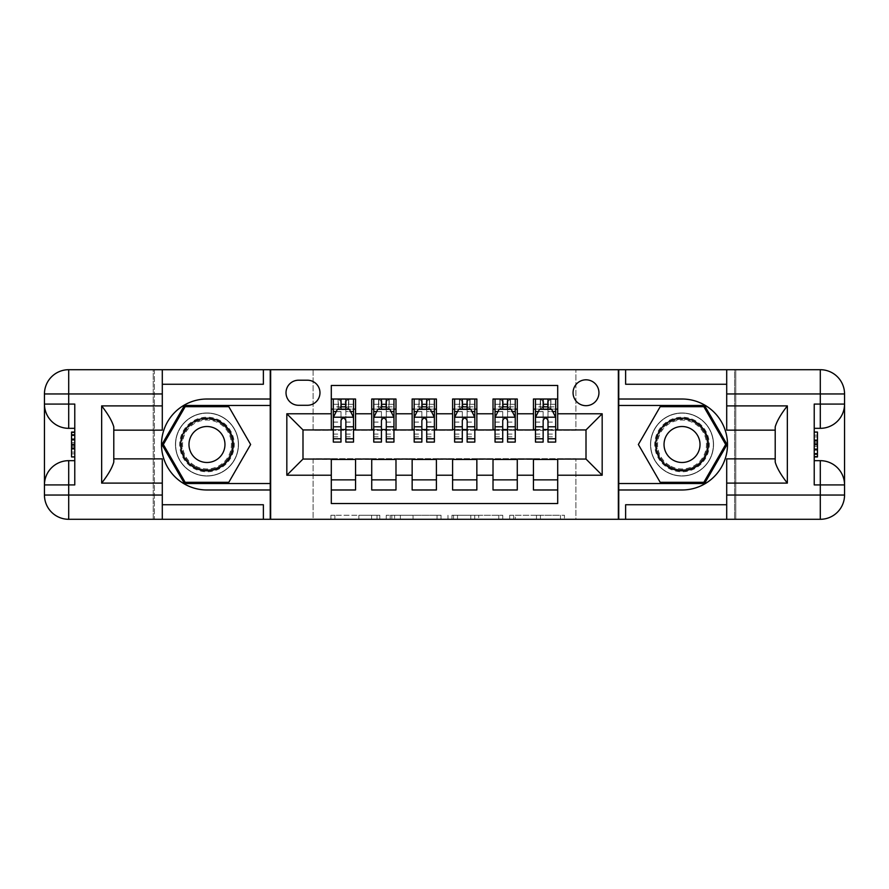 <?xml version="1.0" encoding="UTF-8"?>
<svg xmlns="http://www.w3.org/2000/svg" width="889" height="889" viewBox="0 0 889 889"><rect width="100%" height="100%" fill="white"/><g stroke="black" fill="none" stroke-linecap="round" stroke-linejoin="round"><path stroke-width="0.67" stroke-dasharray="4.45 3.33" d="M379.814 519.298L334.875 519.298L379.814 519.298L379.814 515.253L358.878 515.253L358.878 519.298L358.878 515.253L379.814 515.253L379.814 519.298L379.814 515.253L358.878 515.253L358.878 519.298L358.878 515.253L379.814 515.253L334.875 515.253L379.814 515.253M682.019 412.963A31.537 31.537 0 0 0 650.492 444.5A31.537 31.537 0 0 0 682.019 476.037A31.537 31.537 0 0 0 713.556 444.5A31.537 31.537 0 0 0 682.019 412.963A31.537 31.537 0 0 0 650.492 444.5A31.537 31.537 0 0 0 682.019 476.037A31.537 31.537 0 0 0 713.556 444.5A31.537 31.537 0 0 0 682.019 412.963A31.537 31.537 0 0 1 713.556 444.5A31.537 31.537 0 0 1 682.019 476.037A31.537 31.537 0 0 0 713.556 444.5A31.537 31.537 0 0 0 682.019 412.963A31.537 31.537 0 0 0 650.492 444.5A31.537 31.537 0 0 0 682.019 476.037A31.537 31.537 0 0 1 650.492 444.5A31.537 31.537 0 0 1 682.019 412.963M206.981 412.963A31.537 31.537 0 0 0 175.444 444.5A31.537 31.537 0 0 0 206.981 476.037A31.537 31.537 0 0 0 238.508 444.5A31.537 31.537 0 0 0 206.981 412.963A31.537 31.537 0 0 0 175.444 444.5A31.537 31.537 0 0 0 206.981 476.037A31.537 31.537 0 0 0 238.508 444.5A31.537 31.537 0 0 0 206.981 412.963A31.537 31.537 0 0 0 175.444 444.5A31.537 31.537 0 0 0 206.981 476.037A31.537 31.537 0 0 1 175.444 444.5A31.537 31.537 0 0 1 206.981 412.963A31.537 31.537 0 0 1 238.508 444.5A31.537 31.537 0 0 1 206.981 476.037A31.537 31.537 0 0 0 238.508 444.5A31.537 31.537 0 0 0 206.981 412.963M586.007 379.814A12.935 12.935 0 0 0 573.061 392.749A12.935 12.935 0 0 0 586.007 405.684A12.935 12.935 0 0 0 598.942 392.749A12.935 12.935 0 0 0 586.007 379.814M560.481 519.298L513.653 519.298L560.481 519.298L560.481 515.253L540.434 515.253L564.448 515.253L564.448 519.298L564.448 515.253L513.653 515.253L564.448 515.253L564.448 519.298L564.448 515.253L560.481 515.253L560.481 519.298M536.467 519.298L515.242 519.298L536.467 519.298L536.467 515.253L540.434 515.253L536.467 515.253L536.467 519.298L536.467 515.253L515.242 515.253L515.242 519.298L515.242 515.253L536.467 515.253L536.467 519.298M509.686 519.298L513.653 519.298L509.686 519.298L509.686 515.253L513.653 515.253L509.686 515.253L509.686 519.298M330.908 519.298L334.875 519.298L330.908 519.298L330.908 515.253L334.875 515.253L330.908 515.253L330.908 519.298M618.755 519.298L734.581 519.298L734.581 369.702L618.755 369.702L618.755 519.298L735.792 519.298L735.792 369.702L618.755 369.702M154.419 519.298L270.245 519.298L270.245 369.702L154.419 369.702L154.419 519.298L313.106 519.298L313.106 458.646L575.894 458.646L575.894 519.298L313.106 519.298L313.106 458.646L575.894 458.646L575.894 519.298L734.581 519.298L734.581 369.702L575.894 369.702L575.894 430.354L313.106 430.354L313.106 369.702L575.894 369.702L575.894 430.354L313.106 430.354L313.106 369.702L154.419 369.702L154.419 519.298M441.033 519.298L437.055 519.298L441.033 519.298L441.033 515.253L441.033 519.298M390.227 519.298L437.055 519.298L386.259 519.298L390.227 519.298L390.227 515.253L441.033 515.253L386.259 515.253L386.259 519.298L386.259 515.253L390.227 515.253L390.227 519.298M451.945 519.298L502.741 519.298L447.967 519.298L451.945 519.298L451.945 515.253L502.741 515.253L502.741 519.298L502.741 515.253L478.727 515.253L478.727 519.298M533.444 399.017L557.703 399.017L557.703 409.129L533.444 409.129L533.444 399.017M493.017 399.017L517.276 399.017L517.276 409.129L493.017 409.129L493.017 399.017M452.59 399.017L476.848 399.017L476.848 409.129L452.59 409.129L452.59 399.017M412.152 399.017L436.41 399.017L436.41 409.129L412.152 409.129L412.152 399.017M371.724 399.017L395.983 399.017L395.983 409.129L371.724 409.129L371.724 399.017M331.297 489.983L331.297 479.871L355.556 479.871L355.556 489.983L331.297 489.983L331.297 503.53L557.703 503.53L557.703 489.983L533.444 489.983L533.444 479.871L557.703 479.871L557.703 489.983M395.983 489.983L371.724 489.983L371.724 479.871L395.983 479.871L395.983 489.983M436.41 489.983L412.152 489.983L412.152 479.871L436.41 479.871L436.41 489.983M476.848 489.983L452.59 489.983L452.59 479.871L476.848 479.871L476.848 489.983M517.276 489.983L493.017 489.983L493.017 479.871L517.276 479.871L517.276 489.983M533.444 479.871L533.444 459.457L586.007 459.057L586.007 429.943L517.276 429.943L517.276 409.129M517.276 429.543L476.848 429.943L476.848 409.129M476.848 429.543L436.41 429.943L436.41 409.129M436.41 429.543L395.983 429.943L395.983 409.129M331.297 399.017L355.556 399.017L355.556 409.129L331.297 409.129L331.297 385.47L557.703 385.47L557.703 399.017M493.017 479.871L493.017 459.457L533.444 459.457M452.59 479.871L452.59 459.457L493.017 459.457M412.152 479.871L412.152 459.457L452.59 459.457M371.724 479.871L371.724 459.457L412.152 459.457M395.983 429.543L355.556 429.943L355.556 409.129M331.297 479.871L331.297 459.457L371.724 459.457M355.556 429.543L302.993 429.943L302.993 459.057L331.297 459.457M345.854 409.129L340.998 409.129M331.297 429.543L331.297 409.129M333.319 429.543L340.998 429.543M345.854 429.543L353.533 429.543M355.556 479.871L355.556 459.457M373.747 429.543L381.425 429.543M386.282 429.543L393.96 429.543M386.282 409.129L381.425 409.129M371.724 429.543L371.724 409.129M395.983 479.871L395.983 459.457M436.41 479.871L436.41 459.457M412.152 429.543L412.152 409.129M426.709 409.129L421.864 409.129M414.174 429.543L421.864 429.543M426.709 429.543L434.388 429.543M476.848 479.871L476.848 459.457M452.59 429.543L452.59 409.129M467.136 409.129L462.291 409.129M454.612 429.543L462.291 429.543M467.136 429.543L474.826 429.543M517.276 479.871L517.276 459.457M493.017 429.543L493.017 409.129M507.575 409.129L502.718 409.129M495.04 429.543L502.718 429.543M507.575 429.543L515.253 429.543M557.703 479.871L557.703 459.457M533.444 429.543L533.444 409.129M557.703 429.543L557.703 409.129M548.002 409.129L543.146 409.129M535.467 429.543L543.146 429.543M548.002 429.543L555.681 429.543M298.548 380.214A12.535 12.535 0 0 0 286.014 392.749A12.535 12.535 0 0 0 298.548 405.284L307.438 405.284A12.535 12.535 0 0 0 319.973 392.749A12.535 12.535 0 0 0 307.438 380.214L298.548 380.214M270.656 519.298L270.656 369.702M618.344 369.702L618.344 519.298M394.594 519.298L400.35 519.298L394.594 519.298L394.594 515.253L391.816 515.253L391.816 519.298L391.816 515.253L400.35 515.253L394.594 515.253L394.594 519.298M400.35 519.298L413.052 519.298L400.35 519.298L400.35 515.253L413.052 515.253L413.052 519.298L413.052 515.253L400.35 515.253L400.35 519.298M451.945 515.253L474.759 515.253L474.759 519.298L474.759 515.253L470.792 515.253L474.759 515.253L474.759 519.298L474.759 515.253L478.727 515.253M453.523 515.253L453.523 519.298L453.523 515.253M447.967 515.253L447.967 519.298L447.967 515.253M340.998 399.017L333.319 399.017L333.319 409.129L333.319 404.273L340.998 404.273L340.998 399.017L353.533 399.017L353.533 409.129L353.533 406.851L345.854 406.851M333.319 417.408L333.319 436.821L333.319 417.408L337.364 409.329L349.488 409.329L353.533 417.408L353.533 436.821L353.533 417.408M333.319 442.077L333.319 404.273L353.533 404.273L353.533 406.851M353.533 442.077L353.533 404.273L345.854 404.273L345.854 399.017L345.854 442.077M333.319 409.129L348.477 409.129L348.477 399.017L353.533 399.017M345.443 402.05L345.443 406.095L341.409 406.095L341.409 402.05L345.443 402.05L348.477 399.017L348.477 409.129L348.477 399.017L338.376 399.017L338.376 409.129L338.076 399.017L338.076 409.129M333.319 399.017L338.076 399.017M340.998 404.273L340.998 411.629L333.319 411.629M336.253 411.551L340.998 411.551L340.998 409.329M345.854 409.329L345.854 411.551L350.599 411.551M340.998 442.077L340.998 411.629M340.998 411.551L340.998 420.441C342.609 417.386 344.232 417.386 345.854 420.441L345.854 411.551M345.443 406.095L348.477 409.129L353.533 409.129M341.409 406.095L338.376 409.129M341.409 402.05L338.376 399.017M220.616 420.864A27.292 27.292 0 0 0 183.345 430.854A27.292 27.292 0 0 0 193.335 468.136A27.292 27.292 0 0 0 230.607 458.146A27.292 27.292 0 0 0 220.616 420.864M194.347 466.381A25.27 25.27 0 0 1 185.09 431.865A25.27 25.27 0 0 1 219.616 422.619A25.27 25.27 0 0 0 185.09 431.865A25.27 25.27 0 0 0 194.347 466.381A25.27 25.27 0 0 0 228.862 457.135A25.27 25.27 0 0 0 219.616 422.619A25.27 25.27 0 0 1 228.862 457.135A25.27 25.27 0 0 1 194.347 466.381A25.27 25.27 0 0 0 228.862 457.135A25.27 25.27 0 0 0 219.616 422.619M197.98 460.08A17.991 17.991 0 0 1 191.391 435.51A17.991 17.991 0 0 1 215.971 428.92A17.991 17.991 0 0 1 222.561 453.49A17.991 17.991 0 0 1 197.98 460.08M222.639 417.363A31.337 31.337 0 0 1 234.107 460.169A31.337 31.337 0 0 1 191.313 471.637A31.337 31.337 0 0 1 179.845 428.831A31.337 31.337 0 0 1 222.639 417.363A31.337 31.337 0 0 1 234.107 460.169A31.337 31.337 0 0 1 191.313 471.637A31.337 31.337 0 0 1 179.845 428.831A31.337 31.337 0 0 1 222.639 417.363M228.806 482.305L185.156 482.305L163.332 444.5L185.156 406.695L228.806 406.695L250.631 444.5L228.806 482.305M695.665 420.864A27.292 27.292 0 0 0 658.393 430.854A27.292 27.292 0 0 0 668.384 468.136A27.292 27.292 0 0 0 705.655 458.146A27.292 27.292 0 0 0 695.665 420.864M669.384 466.381A25.27 25.27 0 0 1 660.138 431.865A25.27 25.27 0 0 1 694.653 422.619A25.27 25.27 0 0 0 660.138 431.865A25.27 25.27 0 0 0 669.384 466.381A25.27 25.27 0 0 0 703.91 457.135A25.27 25.27 0 0 0 694.653 422.619A25.27 25.27 0 0 1 703.91 457.135A25.27 25.27 0 0 1 669.384 466.381A25.27 25.27 0 0 0 703.91 457.135A25.27 25.27 0 0 0 694.653 422.619M673.029 460.08A17.991 17.991 0 0 1 666.439 435.51A17.991 17.991 0 0 1 691.02 428.92A17.991 17.991 0 0 1 697.609 453.49A17.991 17.991 0 0 1 673.029 460.08M697.687 417.363A31.337 31.337 0 0 1 709.155 460.169A31.337 31.337 0 0 1 666.361 471.637A31.337 31.337 0 0 1 654.893 428.831A31.337 31.337 0 0 1 697.687 417.363A31.337 31.337 0 0 1 709.155 460.169A31.337 31.337 0 0 1 666.361 471.637A31.337 31.337 0 0 1 654.893 428.831A31.337 31.337 0 0 1 697.687 417.363M703.844 482.305L660.194 482.305L638.369 444.5L660.194 406.695L703.844 406.695L725.668 444.5L703.844 482.305M74.776 444.311L74.776 456.935L74.776 432.065L74.776 456.624L74.776 432.376L74.776 456.624L74.776 432.376L74.776 453.834L74.776 444.311L71.542 444.311L71.542 435.166L74.776 435.166L74.776 446.367L74.776 435.166L71.542 435.166L71.542 442.633L74.776 442.633L71.542 442.633L71.542 445.433L74.776 445.433L71.542 445.433L71.542 453.834L74.776 453.834L71.542 453.834L71.542 456.624L74.776 456.624L74.776 432.376L74.776 456.624L71.542 456.624L71.542 432.376L74.776 432.376L71.542 432.376L71.542 453.834L71.542 444.311L74.776 444.322M44.45 484.927A24.259 24.259 0 0 1 68.709 460.669L74.776 460.669L74.776 484.927M74.776 404.073L74.776 428.331L68.709 428.331A24.259 24.259 0 0 1 44.45 404.073M74.776 460.669L74.776 428.331M270.245 519.298L153.208 519.298L153.208 369.702L68.709 369.702A24.259 24.259 0 0 0 44.45 393.96L44.45 495.04A24.259 24.259 0 0 0 68.709 519.298L153.208 519.298L153.208 369.702L270.245 369.702M113.792 462.102L113.792 430.143L162.298 430.143L162.298 384.259L263.377 384.259M113.792 458.857L162.298 458.857L162.298 504.741L263.377 504.741M162.298 384.259L162.298 369.702M162.298 504.741L162.298 519.298M113.792 430.143L113.792 426.898M270.245 489.983L206.981 489.983A45.483 45.483 0 0 1 161.498 444.5A45.483 45.483 0 0 1 206.981 399.017L270.245 399.017M270.245 405.484L184.456 405.484L161.931 444.5L184.456 483.516L270.245 483.516M71.542 444.367L71.542 456.624L71.542 432.376L71.542 444.367L74.776 444.367M71.542 456.624L74.776 456.624L71.542 456.624L71.542 432.376L74.776 432.376L71.542 432.376L71.542 456.624L74.776 456.624L71.542 456.624M71.542 434.454L74.776 434.454M71.542 432.721L74.776 432.721M71.542 435.166L74.776 435.166L71.542 435.166L71.542 446.367L71.542 435.166L74.776 435.166M71.542 453.834L74.776 453.834L71.542 453.834M71.542 452.112L74.776 452.112M71.542 435.666L74.776 435.666M71.542 449.167L74.776 449.167L71.542 449.167M71.542 432.376L74.776 432.376M71.542 439.655L74.776 439.655M71.542 446.367L74.776 446.367L71.542 446.367M71.542 454.146L71.542 448.067L71.542 454.146L74.776 454.146M71.542 434.854L71.542 439.844L71.542 434.854L74.776 434.854M71.542 456.935L71.542 432.065M814.224 444.689L814.224 432.065L814.224 456.935L814.224 432.376L814.224 456.624L814.224 432.376L814.224 456.624L814.224 435.166L814.224 444.689L817.458 444.689L817.458 453.834L814.224 453.834L814.224 442.633L814.224 453.834L817.458 453.834L817.458 446.367L814.224 446.367L817.458 446.367L817.458 443.567L814.224 443.567L817.458 443.567L817.458 435.166L814.224 435.166L817.458 435.166L817.458 432.376L814.224 432.376L814.224 456.624L814.224 432.376L817.458 432.376L817.458 456.624L814.224 456.624L817.458 456.624L817.458 435.166L817.458 444.689L814.224 444.678M844.55 404.073A24.259 24.259 0 0 1 820.291 428.331L814.224 428.331L814.224 404.073M814.224 484.927L814.224 460.669L820.291 460.669A24.259 24.259 0 0 1 844.55 484.927M814.224 428.331L814.224 460.669M775.208 426.898L775.208 458.857L726.702 458.857L726.702 504.741L625.623 504.741M775.208 430.143L726.702 430.143L726.702 384.259L625.623 384.259M726.702 504.741L726.702 519.298M844.55 393.96L844.55 495.04A24.259 24.259 0 0 1 820.291 519.298L735.792 519.298L735.792 369.702L820.291 369.702A24.259 24.259 0 0 1 844.55 393.96M726.702 384.259L726.702 369.702M775.208 458.857L775.208 462.102M618.755 399.017L682.019 399.017A45.483 45.483 0 0 1 727.502 444.5A45.483 45.483 0 0 1 682.019 489.983L618.755 489.983M618.755 483.516L704.544 483.516L727.069 444.5L704.544 405.484L618.755 405.484M817.458 444.633L817.458 432.376L817.458 456.624L817.458 444.633L814.224 444.633M817.458 432.376L814.224 432.376L817.458 432.376L817.458 456.624L814.224 456.624L817.458 456.624L817.458 432.376L814.224 432.376L817.458 432.376M817.458 454.546L814.224 454.546M817.458 456.279L814.224 456.279M817.458 453.834L814.224 453.834L817.458 453.834L817.458 442.633L817.458 453.834L814.224 453.834M817.458 435.166L814.224 435.166L817.458 435.166M817.458 436.888L814.224 436.888M817.458 453.334L814.224 453.334M817.458 439.833L814.224 439.833L817.458 439.833M817.458 456.624L814.224 456.624M817.458 449.345L814.224 449.345M817.458 442.633L814.224 442.633L817.458 442.633M817.458 434.854L817.458 440.933L817.458 434.854L814.224 434.854M817.458 454.146L817.458 449.156L817.458 454.146L814.224 454.146M817.458 432.065L817.458 456.935M381.425 399.017L373.747 399.017L373.747 409.129L373.747 404.273L381.425 404.273L381.425 399.017L393.96 399.017L393.96 409.129L393.96 406.851L386.282 406.851M373.747 417.408L373.747 436.821L373.747 417.408L377.792 409.329L389.915 409.329L393.96 417.408L393.96 436.821L393.96 417.408M373.747 442.077L373.747 404.273L393.96 404.273L393.96 406.851M393.96 442.077L393.96 404.273L386.282 404.273L386.282 399.017M373.747 409.129L388.904 409.129L388.904 399.017L393.96 399.017M389.204 399.017L389.204 409.129L388.904 399.017L378.803 399.017L378.803 409.129L378.514 399.017L378.514 409.129M373.747 399.017L378.514 399.017M381.425 404.273L381.425 411.629L373.747 411.629M393.96 411.629L386.282 411.629L386.282 404.273M376.68 411.551L381.425 411.551L381.425 409.329M386.282 409.329L386.282 411.551L391.038 411.551M381.425 442.077L381.425 411.629M386.282 411.629L386.282 442.077M381.425 411.551L381.425 420.441C383.048 417.386 384.659 417.386 386.282 420.441L386.282 411.551M389.204 409.129L393.96 409.129M381.837 406.095L381.837 402.05L385.882 402.05L385.882 406.095L381.837 406.095L378.803 409.129M388.904 409.129L385.882 406.095M381.837 402.05L378.803 399.017M388.904 399.017L385.882 402.05M421.864 399.017L414.174 399.017L414.174 409.129L414.174 404.273L421.864 404.273L421.864 399.017L434.388 399.017L434.388 409.129L434.388 406.851L426.709 406.851M414.174 417.408L414.174 436.821L414.174 417.408L418.219 409.329L430.354 409.329L434.388 417.408L434.388 436.821L434.388 417.408M414.174 442.077L414.174 404.273L434.388 404.273L434.388 406.851M434.388 442.077L434.388 404.273L426.709 404.273L426.709 399.017M414.174 409.129L429.343 409.129L429.343 399.017L434.388 399.017M429.631 399.017L429.631 409.129L429.343 399.017L419.23 399.017L419.23 409.129L418.941 399.017L418.941 409.129M414.174 399.017L418.941 399.017M421.864 404.273L421.864 411.629L414.174 411.629M434.388 411.629L426.709 411.629L426.709 404.273M417.108 411.551L421.864 411.551L421.864 409.329M426.709 409.329L426.709 411.551L431.465 411.551M421.864 442.077L421.864 411.629M426.709 411.629L426.709 442.077M421.864 411.551L421.864 420.441C423.475 417.386 425.086 417.386 426.709 420.441L426.709 411.551M429.631 409.129L434.388 409.129M422.264 406.095L422.264 402.05L426.309 402.05L426.309 406.095L422.264 406.095L419.23 409.129M429.343 409.129L426.309 406.095M422.264 402.05L419.23 399.017M429.343 399.017L426.309 402.05M462.291 399.017L454.612 399.017L454.612 409.129L454.612 404.273L462.291 404.273L462.291 399.017L474.826 399.017L474.826 409.129L474.826 406.851L467.136 406.851M454.612 417.408L454.612 436.821L454.612 417.408L458.646 409.329L470.781 409.329L474.826 417.408L474.826 436.821L474.826 417.408M454.612 442.077L454.612 404.273L474.826 404.273L474.826 406.851M474.826 442.077L474.826 404.273L467.136 404.273L467.136 399.017M454.612 409.129L469.77 409.129L469.77 399.017L474.826 399.017M470.059 399.017L470.059 409.129L469.77 399.017L459.657 399.017L459.657 409.129L459.369 399.017L459.369 409.129M454.612 399.017L459.369 399.017M462.291 404.273L462.291 411.629L454.612 411.629M474.826 411.629L467.136 411.629L467.136 404.273M457.535 411.551L462.291 411.551L462.291 409.329M467.136 409.329L467.136 411.551L471.892 411.551M462.291 442.077L462.291 411.629M467.136 411.629L467.136 442.077M462.291 411.551L462.291 420.441C463.902 417.386 465.525 417.386 467.136 420.441L467.136 411.551M470.059 409.129L474.826 409.129M462.691 406.095L462.691 402.05L466.736 402.05L466.736 406.095L462.691 406.095L459.657 409.129M469.77 409.129L466.736 406.095M462.691 402.05L459.657 399.017M469.77 399.017L466.736 402.05M502.718 399.017L495.04 399.017L495.04 409.129L495.04 404.273L502.718 404.273L502.718 399.017L515.253 399.017L515.253 409.129L515.253 406.851L507.575 406.851M495.04 417.408L495.04 436.821L495.04 417.408L499.085 409.329L511.208 409.329L515.253 417.408L515.253 436.821L515.253 417.408M495.04 442.077L495.04 404.273L515.253 404.273L515.253 406.851M515.253 442.077L515.253 404.273L507.575 404.273L507.575 399.017M495.04 409.129L510.197 409.129L510.197 399.017L515.253 399.017M510.486 399.017L510.486 409.129L510.197 399.017L500.096 399.017L500.096 409.129L499.796 399.017L499.796 409.129M495.04 399.017L499.796 399.017M502.718 404.273L502.718 411.629L495.04 411.629M515.253 411.629L507.575 411.629L507.575 404.273M497.962 411.551L502.718 411.551L502.718 409.329M507.575 409.329L507.575 411.551L512.32 411.551M502.718 442.077L502.718 411.629M507.575 411.629L507.575 442.077M502.718 411.551L502.718 420.441C504.33 417.386 505.952 417.386 507.575 420.441L507.575 411.551M510.486 409.129L515.253 409.129M503.118 406.095L503.118 402.05L507.163 402.05L507.163 406.095L503.118 406.095L500.096 409.129M510.197 409.129L507.163 406.095M503.118 402.05L500.096 399.017M510.197 399.017L507.163 402.05M543.146 399.017L535.467 399.017L535.467 409.129L535.467 404.273L543.146 404.273L543.146 399.017L555.681 399.017L555.681 409.129L555.681 406.851L548.002 406.851M535.467 417.408L535.467 436.821L535.467 417.408L539.512 409.329L551.636 409.329L555.681 417.408L555.681 436.821L555.681 417.408M535.467 442.077L535.467 404.273L555.681 404.273L555.681 406.851M555.681 442.077L555.681 404.273L548.002 404.273L548.002 399.017M535.467 409.129L550.624 409.129L550.624 399.017L555.681 399.017M550.924 399.017L550.924 409.129L550.624 399.017L540.523 399.017L540.523 409.129L540.223 399.017L540.223 409.129M535.467 399.017L540.223 399.017M543.146 404.273L543.146 411.629L535.467 411.629M555.681 411.629L548.002 411.629L548.002 404.273M538.401 411.551L543.146 411.551L543.146 409.329M548.002 409.329L548.002 411.551L552.747 411.551M543.146 442.077L543.146 411.629M548.002 411.629L548.002 442.077M543.146 411.551L543.146 420.441C544.757 417.386 546.379 417.386 548.002 420.441L548.002 411.551M550.924 409.129L555.681 409.129M543.557 406.095L543.557 402.05L547.591 402.05L547.591 406.095L543.557 406.095L540.523 409.129M550.624 409.129L547.591 406.095M543.557 402.05L540.523 399.017M550.624 399.017L547.591 402.05M377.036 515.253L377.036 519.298L377.036 515.253M371.58 515.253L371.58 519.298L371.58 515.253M334.875 515.253L334.875 519.298L334.875 515.253M437.055 515.253L437.055 519.298L437.055 515.253M498.773 515.253L498.773 519.298L498.773 515.253M470.792 515.253L470.792 519.298L470.792 515.253M457.502 515.253L457.502 519.298L457.502 515.253M540.434 515.253L540.434 519.298L540.434 515.253M513.653 515.253L513.653 519.298L513.653 515.253M333.419 417.208L353.433 417.208M353.533 411.629L345.854 411.629M333.319 434.088L340.998 434.088M345.854 434.088L353.533 434.088M333.319 422.086L340.998 422.086M345.854 422.086L353.533 422.086M340.998 406.851L333.319 406.851M348.777 399.017L348.777 409.129M194.758 465.669A24.436 24.436 0 0 1 185.812 432.276A24.436 24.436 0 0 1 219.194 423.331A24.436 24.436 0 0 1 228.14 456.724A24.436 24.436 0 0 1 194.758 465.669M669.806 465.669A24.436 24.436 0 0 1 660.86 432.276A24.436 24.436 0 0 1 694.242 423.331A24.436 24.436 0 0 1 703.188 456.724A24.436 24.436 0 0 1 669.806 465.669M71.542 439.988L74.776 439.988M817.458 449.012L814.224 449.012M373.847 417.208L393.86 417.208M373.747 434.088L381.425 434.088M386.282 434.088L393.96 434.088M373.747 422.086L381.425 422.086M386.282 422.086L393.96 422.086M381.425 406.851L373.747 406.851M414.274 417.208L434.288 417.208M414.174 434.088L421.864 434.088M426.709 434.088L434.388 434.088M414.174 422.086L421.864 422.086M426.709 422.086L434.388 422.086M421.864 406.851L414.174 406.851M454.712 417.208L474.726 417.208M454.612 434.088L462.291 434.088M467.136 434.088L474.826 434.088M454.612 422.086L462.291 422.086M467.136 422.086L474.826 422.086M462.291 406.851L454.612 406.851M495.14 417.208L515.153 417.208M495.04 434.088L502.718 434.088M507.575 434.088L515.253 434.088M495.04 422.086L502.718 422.086M507.575 422.086L515.253 422.086M502.718 406.851L495.04 406.851M535.567 417.208L555.581 417.208M535.467 434.088L543.146 434.088M548.002 434.088L555.681 434.088M535.467 422.086L543.146 422.086M548.002 422.086L555.681 422.086M543.146 406.851L535.467 406.851M333.319 436.821L340.998 436.821M345.854 436.821L353.533 436.821M373.747 436.821L381.425 436.821M386.282 436.821L393.96 436.821M414.174 436.821L421.864 436.821M426.709 436.821L434.388 436.821M454.612 436.821L462.291 436.821M467.136 436.821L474.826 436.821M495.04 436.821L502.718 436.821M507.575 436.821L515.253 436.821M535.467 436.821L543.146 436.821M548.002 436.821L555.681 436.821"/><path stroke-width="1.33" d="M586.007 379.814A12.935 12.935 0 0 0 573.061 392.749A12.935 12.935 0 0 0 586.007 405.684A12.935 12.935 0 0 0 598.942 392.749A12.935 12.935 0 0 0 586.007 379.814M162.298 504.741L263.377 504.741L263.377 519.298L726.702 519.298L726.702 495.04L820.291 495.04L820.291 484.927L814.224 484.927L814.224 404.073L820.291 404.073L820.291 393.96L726.702 393.96L726.702 405.895L787.343 405.895L787.343 483.105C780.875 474.804 776.83 467.803 775.208 462.102L775.208 426.898C776.83 421.197 780.875 414.196 787.343 405.895M557.703 399.017L533.444 399.017L533.444 413.774L517.276 413.774L517.276 429.943L533.444 429.943L533.444 413.774M517.276 413.774L517.276 399.017L493.017 399.017L493.017 413.774L476.848 413.774L476.848 429.943L493.017 429.943L493.017 413.774M476.848 413.774L476.848 399.017L452.59 399.017L452.59 413.774L436.41 413.774L436.41 429.943L452.59 429.943L452.59 413.774M436.41 413.774L436.41 399.017L412.152 399.017L412.152 413.774L395.983 413.774L395.983 429.943L412.152 429.943L412.152 413.774M395.983 413.774L395.983 399.017L371.724 399.017L371.724 429.943L355.556 429.943L355.556 399.017L331.297 399.017M331.297 489.983L355.556 489.983L355.556 459.057L371.724 459.057L371.724 489.983L395.983 489.983L395.983 459.057L412.152 459.057L412.152 475.226L395.983 475.226M412.152 475.226L412.152 489.983L436.41 489.983L436.41 459.057L452.59 459.057L452.59 475.226L436.41 475.226M452.59 475.226L452.59 489.983L476.848 489.983L476.848 459.057L493.017 459.057L493.017 475.226L476.848 475.226M493.017 475.226L493.017 489.983L517.276 489.983L517.276 459.057L533.444 459.057L533.444 475.226L517.276 475.226M298.548 405.284L307.438 405.284A12.535 12.535 0 0 0 319.973 392.749A12.535 12.535 0 0 0 307.438 380.214L298.548 380.214A12.535 12.535 0 0 0 286.014 392.749A12.535 12.535 0 0 0 298.548 405.284M726.702 384.259L625.623 384.259L625.623 369.702L618.344 369.702L618.344 519.298M618.344 369.702L162.298 369.702L162.298 393.96L68.709 393.96L68.709 404.073L74.776 404.073L74.776 484.927L68.709 484.927L68.709 495.04L162.298 495.04L162.298 483.105L101.657 483.105L101.657 405.895C108.125 414.196 112.17 421.197 113.792 426.898L113.792 462.102C112.17 467.803 108.125 474.804 101.657 483.105M270.656 519.298L270.656 369.702M557.703 413.774L557.703 385.47L331.297 385.47L331.297 429.943L302.993 429.943L302.993 459.057L331.297 459.057L331.297 503.53L557.703 503.53L557.703 459.057L586.007 459.057L586.007 429.943L557.703 429.943L557.703 413.774L602.175 413.774L602.175 475.226L557.703 475.226M331.297 475.226L286.825 475.226L286.825 413.774L331.297 413.774M533.444 475.226L533.444 489.983L557.703 489.983M331.297 409.129L333.319 409.129M340.998 409.129L345.854 409.129M353.533 409.129L355.556 409.129M331.297 429.543L333.319 429.543M340.998 429.543L345.854 429.543M353.533 429.543L355.556 429.543M331.297 459.457L355.556 459.457M331.297 479.871L355.556 479.871M371.724 429.543L373.747 429.543M381.425 429.543L386.282 429.543M393.96 429.543L395.983 429.543M371.724 409.129L373.747 409.129M381.425 409.129L386.282 409.129M393.96 409.129L395.983 409.129M371.724 459.457L395.983 459.457M371.724 479.871L395.983 479.871M412.152 459.457L436.41 459.457M412.152 479.871L436.41 479.871M412.152 409.129L414.174 409.129M421.864 409.129L426.709 409.129M434.388 409.129L436.41 409.129M412.152 429.543L414.174 429.543M421.864 429.543L426.709 429.543M434.388 429.543L436.41 429.543M452.59 459.457L476.848 459.457M452.59 479.871L476.848 479.871M452.59 409.129L454.612 409.129M462.291 409.129L467.136 409.129M474.826 409.129L476.848 409.129M452.59 429.543L454.612 429.543M462.291 429.543L467.136 429.543M474.826 429.543L476.848 429.543M493.017 459.457L517.276 459.457M493.017 479.871L517.276 479.871M493.017 409.129L495.04 409.129M502.718 409.129L507.575 409.129M515.253 409.129L517.276 409.129M493.017 429.543L495.04 429.543M502.718 429.543L507.575 429.543M515.253 429.543L517.276 429.543M533.444 459.457L557.703 459.457M533.444 479.871L557.703 479.871M533.444 409.129L535.467 409.129M543.146 409.129L548.002 409.129M555.681 409.129L557.703 409.129M533.444 429.543L535.467 429.543M543.146 429.543L548.002 429.543M555.681 429.543L557.703 429.543M302.993 429.943L286.825 413.774M302.993 459.057L286.825 475.226M602.175 413.774L586.007 429.943M602.175 475.226L586.007 459.057M345.854 404.273L340.998 404.273M353.533 438.777L345.854 438.777L345.854 442.077L353.533 442.077L353.533 417.408L349.488 409.329L337.364 409.329L333.319 417.408L333.319 442.077L340.998 442.077L340.998 438.777L333.319 438.777M333.319 417.408L333.319 399.017M353.533 417.408L353.533 399.017M340.998 409.329L340.998 399.017M345.854 399.017L345.854 409.329M345.854 438.777L345.854 420.441C344.232 417.33 342.621 417.33 340.998 420.441L340.998 438.777M220.116 421.742A26.281 26.281 0 0 0 184.223 431.365A26.281 26.281 0 0 0 193.835 467.258A26.281 26.281 0 0 0 229.74 457.635A26.281 26.281 0 0 0 220.116 421.742M215.971 428.92A17.991 17.991 0 0 0 191.391 435.51A17.991 17.991 0 0 0 197.98 460.08A17.991 17.991 0 0 0 222.561 453.49A17.991 17.991 0 0 0 215.971 428.92M228.806 482.305L185.156 482.305L163.332 444.5L185.156 406.695L228.806 406.695L250.631 444.5L228.806 482.305M695.165 421.742A26.281 26.281 0 0 0 659.26 431.365A26.281 26.281 0 0 0 668.884 467.258A26.281 26.281 0 0 0 704.777 457.635A26.281 26.281 0 0 0 695.165 421.742M691.02 428.92A17.991 17.991 0 0 0 666.439 435.51A17.991 17.991 0 0 0 673.029 460.08A17.991 17.991 0 0 0 697.609 453.49A17.991 17.991 0 0 0 691.02 428.92M703.844 482.305L660.194 482.305L638.369 444.5L660.194 406.695L703.844 406.695L725.668 444.5L703.844 482.305M270.245 369.702L270.245 399.017L206.981 399.017A45.483 45.483 0 0 0 161.498 444.5A45.483 45.483 0 0 0 206.981 489.983L270.245 489.983L270.245 519.298M101.657 405.895L162.298 405.895L162.298 393.96M162.298 405.895L162.298 430.143L113.792 430.143M162.298 495.04L162.298 519.298L68.709 519.298A24.259 24.259 0 0 1 44.45 495.04L44.45 393.96A24.259 24.259 0 0 1 68.709 369.702L162.298 369.702M270.245 399.017L270.245 405.484L184.456 405.484L161.931 444.5L184.456 483.516L270.245 483.516L270.245 405.484M270.245 483.516L270.245 489.983M113.792 458.857L162.298 458.857L162.298 483.105M263.377 519.298L162.298 519.298M44.45 484.927A24.259 24.259 0 0 1 68.709 460.669A24.259 24.259 0 0 0 44.45 484.927L68.709 484.927L68.709 460.669L74.776 460.669M74.776 428.331L68.709 428.331L68.709 404.073L44.45 404.073A24.259 24.259 0 0 0 68.709 428.331A24.259 24.259 0 0 1 44.45 404.073M263.377 369.702L263.377 384.259L162.298 384.259M74.776 432.065L71.542 432.065L71.542 448.067L74.776 448.067M71.542 444.311L74.776 444.311M71.542 439.844L74.776 439.844M71.542 439.11L74.776 439.11M71.542 448.067L71.542 456.935L74.776 456.935M71.542 448.867L74.776 448.867M618.755 519.298L618.755 489.983L682.019 489.983A45.483 45.483 0 0 0 727.502 444.5A45.483 45.483 0 0 0 682.019 399.017L618.755 399.017L618.755 369.702M787.343 483.105L726.702 483.105L726.702 495.04M726.702 483.105L726.702 458.857L775.208 458.857M726.702 393.96L726.702 369.702L820.291 369.702A24.259 24.259 0 0 1 844.55 393.96L844.55 495.04A24.259 24.259 0 0 1 820.291 519.298L726.702 519.298M618.755 489.983L618.755 483.516L704.544 483.516L727.069 444.5L704.544 405.484L618.755 405.484L618.755 483.516M618.755 405.484L618.755 399.017M775.208 430.143L726.702 430.143L726.702 405.895M625.623 369.702L726.702 369.702M844.55 404.073A24.259 24.259 0 0 1 820.291 428.331A24.259 24.259 0 0 0 844.55 404.073L820.291 404.073L820.291 428.331L814.224 428.331M814.224 460.669L820.291 460.669L820.291 484.927L844.55 484.927A24.259 24.259 0 0 0 820.291 460.669A24.259 24.259 0 0 1 844.55 484.927M625.623 519.298L625.623 504.741L726.702 504.741M814.224 456.935L817.458 456.935L817.458 440.933L814.224 440.933M817.458 444.689L814.224 444.689M817.458 449.156L814.224 449.156M817.458 449.89L814.224 449.89M817.458 440.933L817.458 432.065L814.224 432.065M817.458 440.133L814.224 440.133M386.282 404.273L381.425 404.273M393.96 438.777L386.282 438.777L386.282 442.077L393.96 442.077L393.96 417.408L389.915 409.329L377.792 409.329L373.747 417.408L373.747 442.077L381.425 442.077L381.425 438.777L373.747 438.777M373.747 417.408L373.747 399.017M393.96 417.408L393.96 399.017M381.425 409.329L381.425 399.017M386.282 399.017L386.282 409.329M386.282 438.777L386.282 420.441C384.67 417.33 383.048 417.33 381.425 420.441L381.425 438.777M426.709 404.273L421.864 404.273M434.388 438.777L426.709 438.777L426.709 442.077L434.388 442.077L434.388 417.408L430.354 409.329L418.219 409.329L414.174 417.408L414.174 442.077L421.864 442.077L421.864 438.777L414.174 438.777M414.174 417.408L414.174 399.017M434.388 417.408L434.388 399.017M421.864 409.329L421.864 399.017M426.709 399.017L426.709 409.329M426.709 438.777L426.709 420.441C425.098 417.33 423.475 417.33 421.864 420.441L421.864 438.777M467.136 404.273L462.291 404.273M474.826 438.777L467.136 438.777L467.136 442.077L474.826 442.077L474.826 417.408L470.781 409.329L458.646 409.329L454.612 417.408L454.612 442.077L462.291 442.077L462.291 438.777L454.612 438.777M454.612 417.408L454.612 399.017M474.826 417.408L474.826 399.017M462.291 409.329L462.291 399.017M467.136 399.017L467.136 409.329M467.136 438.777L467.136 420.441C465.525 417.33 463.914 417.33 462.291 420.441L462.291 438.777M507.575 404.273L502.718 404.273M515.253 438.777L507.575 438.777L507.575 442.077L515.253 442.077L515.253 417.408L511.208 409.329L499.085 409.329L495.04 417.408L495.04 442.077L502.718 442.077L502.718 438.777L495.04 438.777M495.04 417.408L495.04 399.017M515.253 417.408L515.253 399.017M502.718 409.329L502.718 399.017M507.575 399.017L507.575 409.329M507.575 438.777L507.575 420.441C505.952 417.33 504.341 417.33 502.718 420.441L502.718 438.777M548.002 404.273L543.146 404.273M555.681 438.777L548.002 438.777L548.002 442.077L555.681 442.077L555.681 417.408L551.636 409.329L539.512 409.329L535.467 417.408L535.467 442.077L543.146 442.077L543.146 438.777L535.467 438.777M535.467 417.408L535.467 399.017M555.681 417.408L555.681 399.017M543.146 409.329L543.146 399.017M548.002 399.017L548.002 409.329M548.002 438.777L548.002 420.441C546.379 417.33 544.768 417.33 543.146 420.441L543.146 438.777M371.724 475.226L355.556 475.226M371.724 413.774L355.556 413.774M353.433 417.208L333.419 417.208M333.319 411.551L336.253 411.551M350.599 411.551L353.533 411.551M340.998 426.787L333.319 426.787M353.533 426.787L345.854 426.787M345.854 406.851L340.998 406.851M68.709 369.702A24.259 24.259 0 0 0 44.45 393.96L68.709 393.96L68.709 369.702M68.709 519.298L68.709 495.04L44.45 495.04A24.259 24.259 0 0 0 68.709 519.298M820.291 519.298A24.259 24.259 0 0 0 844.55 495.04L820.291 495.04L820.291 519.298M820.291 369.702L820.291 393.96L844.55 393.96A24.259 24.259 0 0 0 820.291 369.702M393.86 417.208L373.847 417.208M373.747 411.551L376.68 411.551M391.038 411.551L393.96 411.551M381.425 426.787L373.747 426.787M393.96 426.787L386.282 426.787M386.282 406.851L381.425 406.851M434.288 417.208L414.274 417.208M414.174 411.551L417.108 411.551M431.465 411.551L434.388 411.551M421.864 426.787L414.174 426.787M434.388 426.787L426.709 426.787M426.709 406.851L421.864 406.851M474.726 417.208L454.712 417.208M454.612 411.551L457.535 411.551M471.892 411.551L474.826 411.551M462.291 426.787L454.612 426.787M474.826 426.787L467.136 426.787M467.136 406.851L462.291 406.851M515.153 417.208L495.14 417.208M495.04 411.551L497.962 411.551M512.32 411.551L515.253 411.551M502.718 426.787L495.04 426.787M515.253 426.787L507.575 426.787M507.575 406.851L502.718 406.851M555.581 417.208L535.567 417.208M535.467 411.551L538.401 411.551M552.747 411.551L555.681 411.551M543.146 426.787L535.467 426.787M555.681 426.787L548.002 426.787M548.002 406.851L543.146 406.851"/></g></svg>
